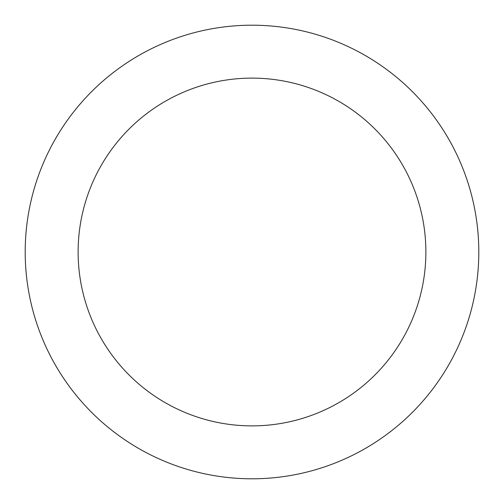 <?xml version="1.0" encoding="UTF-8"?>
<svg xmlns="http://www.w3.org/2000/svg" width="504" height="504" viewBox="0 0 504 504"><rect width="100%" height="100%" fill="white"/><g stroke="black" fill="none" stroke-linecap="round" stroke-linejoin="round"><path stroke-width="0.76" d="M252 478.8A226.8 226.8 0 0 0 478.8 252A226.8 226.8 0 0 0 252 25.2A226.8 226.8 0 0 0 25.2 252A226.8 226.8 0 0 0 252 478.8M252 425.88A173.88 173.88 0 0 0 425.88 252A173.88 173.88 0 0 0 252 78.12A173.88 173.88 0 0 0 78.12 252A173.88 173.88 0 0 0 252 425.88"/></g></svg>
